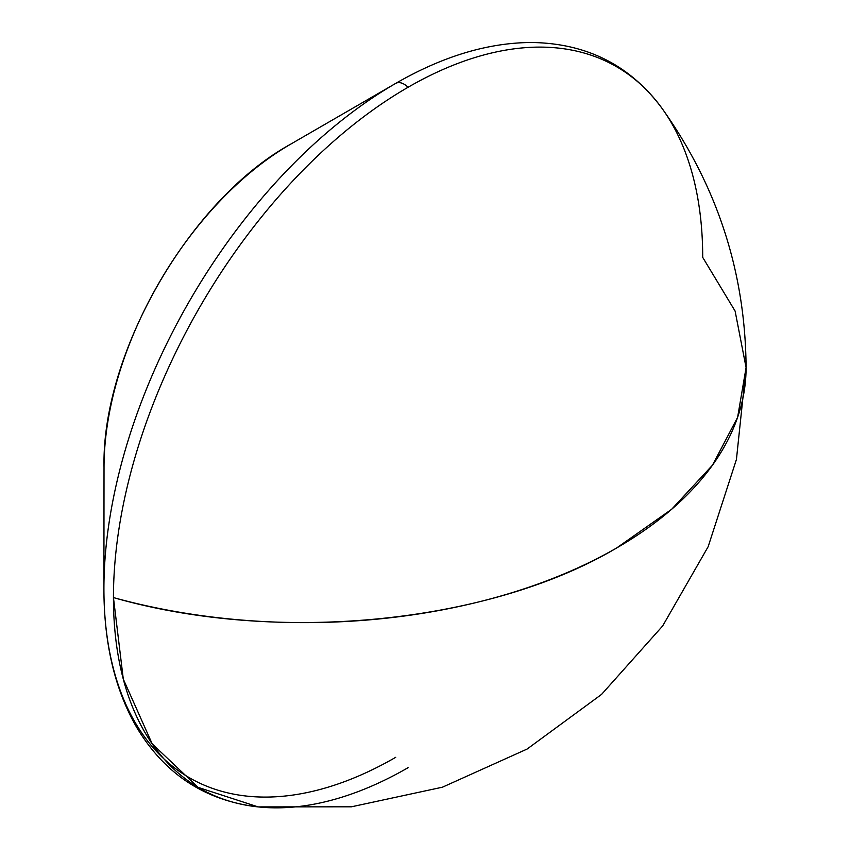 <?xml version="1.0" encoding="UTF-8"?>
<svg xmlns="http://www.w3.org/2000/svg" width="850" height="850" viewBox="0 0 850 850"><rect width="100%" height="100%" fill="white"/><g stroke="black" fill="none" stroke-linecap="round" stroke-linejoin="round"><path stroke-width="1.27" d="M104.019 467.139A263.808 152.309 -60 0 1 290.562 144.234A263.808 152.309 120 0 0 290.349 144.351A263.808 152.309 120 0 0 104.019 467.086C101.692 352.389 190.421 199.304 290.349 144.351L395.399 83.566A412.696 238.266 -60 0 0 103.912 588.455L104.019 467.086M103.912 590.134A412.696 238.266 -60 0 1 103.912 588.455C103.912 643.397 114.931 689.86 136.967 727.834C165.07 774.424 205.466 800.774 258.156 806.905L351.411 806.809L442.436 787.196L527.096 749.062L601.556 694.407L662.639 625.982L708.135 546.731L736.429 459.467L746.088 367.593L737.609 417.35L712.47 465.194L671.649 509.288L616.718 547.931A441.734 255.032 0 0 0 746.088 367.593L735.112 311.079L702.706 257.369A416.67 240.561 -60 0 0 675.941 131.144A416.67 240.561 -60 0 0 408.074 87.263A16.798 9.701 -120 0 0 395.728 83.385A412.696 238.266 120 0 0 103.912 588.529A412.696 238.266 120 0 0 395.728 757.308M408.074 767.688A416.67 240.561 -60 0 1 224.06 799.414A416.67 240.561 -60 0 1 113.443 597.582A416.67 240.561 -60 0 1 408.074 87.263A416.67 240.561 120 0 0 113.443 597.582A441.734 255.032 0 0 0 616.718 547.931C489.186 623.656 277.291 644.566 113.443 597.582L123.293 679.107L152.171 743.814L198.146 787.387L258.156 806.905M395.728 83.374C442.701 56.312 487.932 42.691 531.431 42.5C586.33 43.201 629.765 65.014 661.704 107.929A416.67 240.561 120 0 0 408.074 87.263A16.798 9.701 60 0 0 395.728 83.385M661.704 107.929C717.315 185.863 745.439 272.414 746.088 367.593"/></g></svg>
